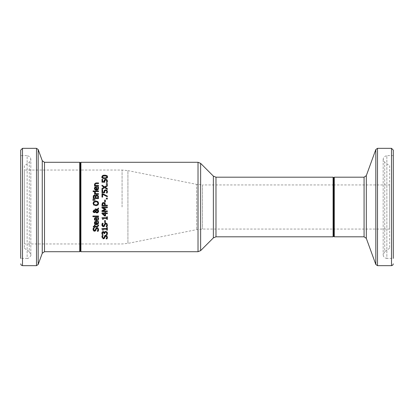 <?xml version="1.0" encoding="UTF-8"?>
<svg xmlns="http://www.w3.org/2000/svg" width="414" height="414" viewBox="0 0 414 414"><rect width="100%" height="100%" fill="white"/><g stroke="black" fill="none" stroke-linecap="round" stroke-linejoin="round"><path stroke-width="0.31" stroke-dasharray="2.07 1.55" d="M104.654 181.705L104.747 182.238L101.979 182.238L101.979 179.293L102.61 179.293L102.61 181.544L104.043 181.544L104.675 179.505M105.12 179.314L105.642 179.262M105.032 180.147L104.618 181.177M106.838 181.042L106.512 180.266L105.637 179.992M106.931 179.738L107.459 181.053L107.154 182.46L106.393 182.46L106.683 181.829M97.833 221.904L97.528 221.35L98.263 221.35L98.604 222.722M96.198 221.273L96.571 221.273L96.571 224.062M94.408 223.26L95.096 221.521M98.387 223.772L97.44 224.605M97.3 224.652L96.519 224.75M96.053 221.935L95.241 222.168L94.93 222.929L95.246 223.731L96.053 224.062L95.836 221.951M96.198 217.391L96.571 217.391L96.571 220.181L98.014 218.851L97.528 217.464L98.263 217.464L98.434 219.787M96.519 220.864L94.837 220.238M94.382 219.197L95.091 217.64M95.241 218.281L94.93 219.042L95.246 219.85L96.053 220.181L96.053 218.054L95.241 218.281M98.123 228.098L98.61 229.501M95.044 230.308L95.825 228.223M95.862 228.176L96.478 227.69M93.667 229.372L94.511 230.479M93.398 227.824L94.252 227.824L94.019 228.192M93.052 229.278L93.124 228.647M93.652 230.872L93.186 230.2M93.083 229.806L93.052 229.418M95.556 230.877L94.589 231.224M96.4 228.719L96.157 229.47M96.276 229.02L96.027 229.987M97.782 230.474L97.989 229.553L97.373 228.399M98.19 231.26L97.378 231.121M98.604 229.713L98.516 230.386M98.511 216.015L98.511 216.693L92.907 216.693L92.907 216.015L98.511 216.015M97.745 226.122L97.87 224.973L98.48 224.973L98.589 225.723M97.694 226.862L95.049 226.898L95.049 227.353L94.485 227.353L94.485 226.898L93.331 226.898L93.331 226.22L94.485 226.22L94.485 224.973L95.049 224.973L95.049 226.22L96.964 226.22M95.831 200.945L97.011 201.111M97.016 201.116L98.185 201.897M98.247 201.985L98.568 202.746M98.579 203.843L98.227 204.682M93.036 203.321L93.761 201.592M95.831 205.691L93.761 205.049M97.895 205.054L97.212 205.458M97.016 205.525L96.669 205.613M94.915 201.799L94.206 202.13M94.206 204.511L94.847 204.821M94.987 204.858L95.831 204.946M97.445 204.506L97.947 202.855M97.274 202.011L96.462 201.737M94.79 210.747L94.216 210.617M94.242 211.989L94.728 211.849M95.732 211.626L96.866 212.216L97.952 211.57M97.186 209.287L98.511 207.999L98.511 208.92M95.236 209.613L95.236 208.91L95.582 208.91M95.484 210.949L96.788 209.681M94.149 209.914L95.21 210.436M97.663 212.848L96.053 212.646L95.474 211.968L94.056 212.672M94.278 212.692L93.538 212.423M97.745 209.655L98.325 210.255M94.997 199.688L94.997 200.174L92.907 200.329L92.907 199.532M95.613 195.739L95.789 195.444M96.426 195.025L96.866 194.968M93.973 195.268L94.356 195.222M98.496 196.655L98.511 198.606L93.145 198.606L93.186 196.324M97.802 195.263L98.449 196.334M96.058 196.148L95.919 197.897L97.906 197.897L97.906 197.318M96.897 195.713L96.472 195.77M97.87 196.629L97.678 196.101M94.454 195.967L93.895 196.241L93.755 197.897L95.323 197.897L95.148 196.267M94.485 192.453L95.215 192.179L95.287 193.095M95.655 193.633L98.511 193.633L98.511 194.311L94.485 194.311L94.485 193.633L95.085 193.633M94.485 190.963L98.511 190.963L98.511 191.641L94.485 191.641L94.485 190.963M93.818 190.911L93.818 191.682L93.114 191.682L93.114 190.911L93.818 190.911M97.833 187.397L97.528 186.843L98.263 186.843L98.548 188.784L97.368 190.124M97.916 188.794L98.014 188.225M95.696 186.807L96.571 186.771L96.571 189.555M95.07 187.03L95.468 186.859M94.382 188.577L94.822 187.216M95.241 187.661L94.93 188.422L95.246 189.224L96.053 189.555L96.053 187.428L95.241 187.661M107.433 237.424L107.34 238.024M107.024 238.868L106.129 238.868L106.289 238.624M106.584 238.148L106.822 237.16M106.16 235.99L104.99 237.077M104.866 237.595L104.39 238.48L103.422 238.831M105.818 235.219L106.957 235.706L107.443 237.108M104.664 235.825L104.975 235.478M103.981 237.807L104.463 236.285M102.501 236.979L103.246 238.081M102.232 235.431L103.086 235.431L102.91 235.706M101.885 237.025L101.953 236.275M95.318 183.728L95.018 184.359L95.505 185.405L98.511 185.405L98.511 186.083L94.485 186.083L94.485 185.405L94.935 185.405L94.371 184.183L95.898 182.921L98.511 182.921L98.511 183.599L96.219 183.599M107.345 227.581L107.345 230.2L106.796 230.2L106.796 229.227L103.205 229.227L103.205 230.2L102.713 230.2L101.963 229.092L101.963 228.533L106.796 228.533L106.796 227.581L107.345 227.581M106.838 233.268L106.538 232.456L105.705 232.161L104.923 232.482L104.732 233.594L104.137 233.594L103.236 232.264L102.656 232.549L102.491 233.201M103.531 232.306L103.236 232.264M107.128 234.691L106.367 234.691L106.517 234.396M107.309 232.404L107.381 233.941M106.465 231.571L107.133 232.099M104.224 232.161L104.416 232.523L104.763 231.804L106.388 231.54M101.947 232.492L102.315 231.845M102.962 234.5L102.201 234.541L101.942 232.508M105.327 220.522L105.327 222.551L104.675 222.551L104.675 220.522L105.327 220.522M106.957 223.544L107.443 224.947M104.576 223.824L104.747 223.544M104.758 223.534L105.342 223.125M103.003 225.847L104.183 225.226L104.463 224.124M102.605 225.392L102.77 225.661M101.916 225.247L102.232 223.27L103.086 223.27L102.832 223.669M102.434 226.272L101.994 225.573M104.39 226.318L103.422 226.67M105.41 223.964L104.996 224.9M104.97 225.009L104.866 225.433M106.191 223.839L105.927 223.803M107.024 226.706L106.238 226.53M106.595 225.961L106.822 224.999M107.438 225.123L107.345 225.842M101.979 213.629L101.979 212.967L104.923 212.967L104.923 212.33L105.503 212.33L105.503 212.967L107.345 212.967L107.345 213.66L105.503 213.66L105.503 216.03L104.747 216.03M104.923 215.461L104.923 213.66L102.827 213.66L104.923 215.461M102.279 218.344L101.963 217.717L106.796 217.717L106.796 216.765L107.345 216.765L107.345 219.384L106.796 219.384L106.796 218.411L103.205 218.411L103.205 219.384L102.713 219.384L102.568 218.602M101.979 207.994L101.979 207L107.345 207L107.345 207.714L102.724 207.714L105.87 209.117L105.87 209.551M102.724 210.938L107.345 210.938L107.345 211.601L101.979 211.601L101.979 210.628L104.97 209.287M102.6 202.85L102.884 202.669M105.28 203.911L105.347 205.204L107.345 205.204L107.345 205.913L101.979 205.913L101.984 204.454M105.021 203.284L105.208 203.652M103.598 202.524L104.261 202.648M104.271 202.653L104.649 202.865M102.6 204.542L102.6 205.204L104.737 205.204L104.737 204.713M104.416 203.574L103.619 203.269L102.801 203.652M107.345 198.166L107.345 199.03L106.32 199.03L106.32 198.166L107.345 198.166M104.675 200.034L105.327 200.034L105.327 202.063L104.675 202.063L104.675 200.034M105.425 189.814L106.931 190.28M107.428 191.216L107.459 191.599M107.376 192.355L107.154 193.002L106.393 193.002L106.683 192.37M106.512 190.813L105.637 190.538L104.866 190.838L104.618 191.718M104.747 192.779L101.979 192.779L101.979 189.835L102.61 189.835L102.61 192.091L104.043 192.091L104.525 190.166M107.345 196.034L107.345 196.8L102.61 194.347L102.61 197.121L101.979 197.121L101.979 193.716L102.786 193.716M107.345 183.599L107.345 184.458L106.32 184.458L106.32 183.599L107.345 183.599M104.08 187.247L101.979 185.943L101.979 185.172M107.345 188.624L107.345 189.395L104.659 187.682L101.979 189.343L101.979 188.525M107.345 185.172L107.345 185.989L105.208 187.294M104.664 175.148L107.459 176.861M103.666 175.215L104.204 175.163M102.377 178.041L101.953 177.42M103.805 175.914L103.024 176.074M103.034 177.663L104.67 177.849M105.611 177.813L106.284 177.668L106.864 176.861M24.395 170.04L24.395 243.96L24.395 170.04L79.721 170.04L80.316 169.44L80.316 244.56L80.316 169.44L80.911 170.04L80.911 243.96L80.911 170.04L122.078 170.04L127.921 170.615L127.921 243.385L127.921 170.615L196.655 184.365L196.655 229.635L196.655 184.365L202.498 184.944L202.498 229.056L202.498 184.944L333.089 184.944L333.684 184.344L333.684 229.656L333.684 184.344L334.279 184.944L334.279 229.056L334.279 184.944L389.605 184.944L389.605 229.056L389.605 184.944M333.684 177.787L333.684 236.213M393.3 150.127L393.3 258.388L393.3 155.612L393.3 258.388L386.862 258.388L386.862 155.612L393.3 155.612M389.605 165.74L389.605 248.26L389.605 165.74L384.741 162.335C382.231 159.079 382.934 156.839 386.862 155.612L386.862 258.388C384.616 258.17 383.385 256.939 383.167 254.693L384.741 251.665L384.741 162.335L384.741 251.665L389.605 248.26M80.316 251.117L80.316 162.883M24.395 165.74L24.395 248.26L24.395 165.74L29.259 162.335C31.769 159.079 31.066 156.839 27.138 155.612L27.138 258.388L20.7 258.388L20.7 150.127M24.395 248.26L29.259 251.665L29.259 162.335L29.259 251.665L30.833 254.693C31.852 255.153 28.012 259.412 27.138 258.388L27.138 155.612L20.7 155.612M80.911 162.288L80.911 251.712M198.016 251.712L198.016 162.288M334.279 177.192L334.279 236.808M364.077 236.808L364.077 177.192M391.509 265.664L391.509 148.336M377.501 148.336L377.501 265.664M375.824 264.484L375.824 149.516M366.318 175.624L366.318 238.376M79.721 170.04L79.721 243.96L79.721 170.04M79.721 251.712L79.721 162.288M44.5 162.288L44.5 251.712M22.491 148.336L22.491 265.664M36.499 265.664L36.499 148.336M38.176 149.516L38.176 264.484M42.259 253.28L42.259 160.72M122.078 207L122.078 170.04L122.078 207M333.089 184.944L333.089 229.056L333.089 184.944M333.089 236.808L333.089 177.192M215.984 177.192L215.984 236.808M213.37 237.89L213.37 176.11M200.63 163.37L200.63 250.63M389.605 229.056L334.279 229.056L333.684 229.656L333.089 229.056L202.498 229.056L196.655 229.635L127.921 243.385L122.078 243.96L80.911 243.96L80.316 244.56L79.721 243.96L24.395 243.96M383.167 159.307L383.167 254.693L383.167 159.307M30.833 254.693L30.833 159.307L30.833 254.693"/><path stroke-width="0.62" d="M104.24 179.971L105.642 179.262L107.174 180.028M105.642 179.262L106.931 179.738L107.459 181.053L107.154 182.46L106.393 182.46L106.838 181.042L106.512 180.266L105.637 179.992L104.866 180.297L104.747 182.238L101.979 182.238L101.979 179.293L102.61 179.293L102.61 181.544L104.043 181.544L104.349 179.816M104.043 181.544L104.012 181.058L104.043 181.544M104.618 181.177L104.654 181.705M105.917 180.012L104.685 180.633M106.393 182.403L106.838 181.042L106.279 180.116M106.512 180.266L105.637 179.992M97.74 223.601L98.014 222.732L97.528 221.35L98.263 221.35L98.46 223.601M94.573 222.033L96.571 221.273L96.571 224.062L97.228 223.958M97.316 223.922L97.632 223.72M98.604 222.722L96.519 224.75L94.532 223.669L94.408 223.26M95.499 222.023L94.93 222.929L95.246 223.731L96.053 224.062L96.053 221.935L95.106 222.302M94.935 222.768L95.52 223.922M96.053 221.935L95.241 222.168L94.93 222.929M96.571 224.062L98.014 222.732L97.833 221.904M98.263 221.35L98.491 221.961M96.519 224.75L94.956 224.233L94.371 222.887L94.822 221.723L96.198 221.273M98.434 219.787L97.456 220.714L96.519 220.864L94.371 219.006L94.822 217.842L96.571 217.391L96.571 220.181L98.014 218.851L97.528 217.464L98.263 217.464L98.428 219.798L97.487 220.703L96.519 220.864M94.837 220.238L94.558 219.839M94.542 219.808L94.382 219.197M94.62 218.069L96.198 217.391M98.263 217.464L98.604 218.84M97.87 218.106L97.528 217.505M98.014 218.851L97.833 218.023M94.935 218.892L95.241 218.281L96.053 218.054L95.241 218.281L94.93 219.042L95.246 219.85L96.053 220.181L96.053 218.054L95.106 218.421M94.93 219.042L95.246 219.85L96.053 220.181M96.478 227.69L98.123 228.098L98.604 229.713M93.124 228.647L93.398 227.824L94.252 227.824L93.667 229.372L94.511 230.479L95.044 230.308M98.516 230.386L98.19 231.26L97.295 231.26L97.989 229.553L97.093 228.357L96.276 229.02L95.556 230.877L94.589 231.224L93.052 229.278M94.589 231.224L94.092 231.141M94.004 231.105L93.652 230.872M93.186 230.2L93.083 229.806M97.093 228.357L96.607 228.492M97.378 231.121L97.782 230.474M93.052 229.418L93.398 227.824M94.252 227.876L93.667 229.372M94.511 230.479L95.349 229.78L95.629 228.678L96.98 227.612L98.123 228.098M96.027 229.987L95.556 230.877M98.61 229.501L98.19 231.26M98.511 216.015L98.511 216.693L92.907 216.693L92.907 216.015L98.511 216.015M98.589 225.63L97.28 226.898L95.049 226.898L95.049 227.353L94.485 227.353L94.485 226.898L93.331 226.898L93.331 226.22L94.485 226.22L94.485 224.973L95.049 224.973L95.049 226.22L97.745 226.122L97.87 224.973L98.48 224.973L98.589 225.723L97.28 226.898M96.964 226.22L97.745 226.122L97.87 225.009M96.669 205.613L93.761 205.049L93.036 203.321L93.761 201.592L95.831 200.945L97.895 201.592L98.579 203.843M93.761 201.592L95.831 200.945M98.568 202.746L97.895 205.054L95.831 205.691M98.227 204.682L97.895 205.054M93.761 205.049L93.036 203.321M94.206 202.13L93.652 203.315L94.206 204.511L95.831 204.946L97.533 204.428L98.009 203.315L97.073 201.913L95.831 201.69L93.843 202.539M93.818 202.591L93.74 203.885M93.787 203.993L94.206 204.511M96.462 201.737L94.915 201.799M95.831 204.946L97.445 204.506M97.947 202.855L97.274 202.011M93.512 211.492L94.216 210.617L93.486 211.295L94.242 211.989L95.225 211.285L94.79 210.747L93.771 210.742M97.952 211.57L97.425 209.97L95.732 211.626L96.866 212.216L98.04 211.093L97.425 209.97L95.732 211.626M94.749 212.615L93.419 212.32L93.036 211.269L94.149 209.914L94.878 210.121L95.484 210.949L96.788 209.681L95.236 209.613L95.236 208.91L97.186 209.287L98.511 207.999L98.511 208.92L97.745 209.655L98.589 211.694L97.663 212.848M96.488 212.874L95.474 211.968L94.278 212.692L93.248 212.097M93.14 211.87L93.046 211.466M98.325 210.255L98.615 211.093M93.486 211.295L94.242 211.989L94.728 211.849L95.225 211.285L94.79 210.747M93.036 211.269L94.149 209.914L94.878 210.121L95.484 210.949M98.625 211.285L97.036 212.962L96.053 212.646L95.474 211.968M96.788 209.681L95.236 209.613M98.511 208.92L97.745 209.655M95.582 208.91L97.186 209.287M92.907 200.329L92.907 199.532L94.997 199.688L94.997 200.174L92.907 200.329M92.907 199.532L94.997 199.688M95.261 195.615L95.613 195.739M95.789 195.444L96.074 195.185M93.186 196.324L93.362 195.775L94.816 195.304M94.873 195.33L95.194 195.548M95.53 195.972L96.866 194.968L98.077 195.527L98.511 198.606L93.145 198.606L93.585 195.486M98.449 196.334L98.496 196.655M97.678 196.101L96.897 195.713L96.058 196.148L95.919 197.897L97.906 197.897L97.678 196.101L96.897 195.713L95.944 196.521M97.906 197.318L97.87 196.629M95.323 197.085L95.148 196.267L94.454 195.967L93.895 196.241L93.755 197.897L95.323 197.897L95.148 196.267L94.454 195.967L93.776 196.624M94.454 195.967L93.895 196.241M93.362 195.775L94.356 195.222L95.505 195.972M96.866 194.968L98.077 195.527M95.215 192.179L95.655 193.633L98.511 193.633L98.511 194.311L94.485 194.311L94.485 193.633L95.085 193.633L94.506 192.179L95.215 192.179M95.215 192.21L95.184 192.577L95.215 192.21M95.287 193.095L95.655 193.633M95.085 193.633L94.485 192.453M94.485 191.641L94.485 190.963L98.511 190.963L98.511 191.641L94.485 191.641M93.818 190.911L93.818 191.682L93.114 191.682L93.114 190.911L93.818 190.911M94.568 187.537L96.571 186.771L96.571 189.555L98.014 188.225L97.528 186.843L98.309 186.957M98.465 187.366L98.449 189.131L97.544 190.057L96.519 190.243L94.542 189.182M96.571 189.555L97.626 189.214M97.368 190.124L95.556 190.088L94.537 189.177L94.371 188.38L95.07 187.03M94.48 189.038L94.382 188.577M95.53 187.511L94.93 188.422L95.246 189.224L96.053 189.555L96.053 187.428L95.106 187.796M94.946 188.21L95.246 189.224M96.053 187.428L95.241 187.661L94.93 188.422M98.014 188.225L97.833 187.397M98.263 186.843L98.491 187.454M106.688 235.483L107.433 237.424M107.34 238.024L107.024 238.868L106.129 238.868L106.822 237.16L105.658 235.996M107.443 237.108L107.024 238.868M106.289 238.624L106.584 238.148M106.822 237.16L105.927 235.964L105.109 236.627L104.39 238.48L102.972 238.764M105.285 236.249L104.866 237.595M101.885 237.025L103.422 238.831L101.885 237.025L102.232 235.431L103.086 235.431L102.501 236.979L103.345 238.086L103.738 238.003M104.975 235.478L105.818 235.219L106.957 235.706M103.345 238.086L104.183 237.388L104.664 235.825M104.463 236.285L105.818 235.219M103.086 235.483L102.501 236.979M101.953 236.275L102.232 235.431M95.499 183.661L95.018 184.359L95.505 185.405L98.511 185.405L98.511 186.083L94.485 186.083L94.485 185.405L94.935 185.405L94.371 184.183L95.898 182.921L98.511 182.921L98.511 183.599L95.318 183.728L95.132 184.841M96.219 183.599L95.318 183.728M107.345 227.581L107.345 230.2L106.796 230.2L106.796 229.227L103.205 229.227L103.205 230.2L102.713 230.2L101.963 229.092L101.963 228.533L106.796 228.533L106.796 227.581L107.345 227.581M107.381 233.941L107.128 234.691L106.367 234.691L106.838 233.268L106.538 232.456L105.705 232.161L104.923 232.482L104.732 233.594L104.137 233.594L103.236 232.264L102.656 232.549L102.491 233.201L102.962 234.541L102.201 234.541L101.87 233.144L102.17 232.011L103.536 231.592M102.656 232.549L103.236 232.264L102.656 232.549L102.491 233.201L102.962 234.5M104.137 233.356L104.059 232.854M104.923 232.482L104.732 233.289L104.923 232.482L105.705 232.161L106.672 232.621M107.133 232.099L107.309 232.404M105.347 231.473L106.962 231.902L107.459 233.227L107.128 234.691M102.17 232.011L103.164 231.535L104.416 232.523L104.763 231.804L105.756 231.431M104.416 232.523L104.763 231.804L104.416 232.523M103.986 231.861L104.224 232.161M101.906 233.605L101.87 233.144M106.367 234.64L106.838 233.268L106.538 232.456M105.327 220.522L105.327 222.551L104.675 222.551L104.675 220.522L105.327 220.522M105.342 223.125L106.957 223.544L107.438 225.123M103.919 226.598L103.422 226.67L101.885 224.864L102.232 223.27L103.086 223.27L102.501 224.818L103.345 225.925L104.183 225.226L104.576 223.824M103.345 225.925L103.702 225.863M103.086 223.322L102.605 225.392M107.345 225.842L107.024 226.706L106.129 226.706L106.822 224.999L105.927 223.803L105.109 224.466L104.39 226.318L102.926 226.582M102.827 226.546L102.434 226.272M101.994 225.573L101.916 225.247M106.822 224.999L105.927 223.803L105.41 223.964M106.238 226.53L106.595 225.961M104.463 224.124L105.818 223.058L106.957 223.544M105.109 224.466L104.39 226.318M107.443 224.947L107.024 226.706M105.503 212.33L105.503 212.967L107.345 212.967L107.345 213.66L105.503 213.66L105.503 216.03L104.747 216.03L101.979 213.629L101.979 212.967L104.923 212.967L104.923 212.33L105.503 212.33M104.923 215.461L104.923 213.66L102.827 213.66L104.923 215.461M104.747 216.03L101.979 213.629M103.205 219.384L102.713 219.384L101.963 217.717L106.796 217.717L106.796 216.765L107.345 216.765L107.345 219.384L106.796 219.384L106.796 218.411L103.205 218.411L103.205 219.384M107.345 207L107.345 207.714L102.724 207.714L105.87 209.117L105.87 209.551L102.724 210.938L107.345 210.938L107.345 211.601L101.979 211.601L101.979 210.628L104.97 209.287L101.979 207.994L101.979 207L107.345 207M105.87 209.551L102.724 210.938M104.97 209.287L101.979 207.994M104.649 202.865L105.347 205.204L107.345 205.204L107.345 205.913L101.979 205.913L101.979 204.568L102.6 202.85M102.884 202.669L103.598 202.524L105.021 203.284M105.208 203.652L105.28 203.911M103.619 203.269L102.801 203.652L102.6 205.204L104.737 205.204L104.416 203.574L103.314 203.3M104.582 203.786L104.737 204.713M102.801 203.652L102.6 204.609M101.979 204.568L102.315 203.165L103.598 202.524M107.345 198.166L107.345 199.03L106.32 199.03L106.32 198.166L107.345 198.166M104.675 202.063L104.675 200.034L105.327 200.034L105.327 202.063L104.675 202.063M105.006 190.709L104.618 191.718L104.747 192.779L101.979 192.779L101.979 189.835L102.61 189.835L102.61 192.091L104.043 192.091L104.349 190.357L105.642 189.803L106.931 190.28L107.376 192.355M106.931 190.28L107.459 191.599L107.154 193.002L106.393 193.002L106.838 191.584L106.512 190.813L105.637 190.538L104.752 191.004M106.393 192.95L106.838 191.584L106.512 190.813L105.699 190.538M104.349 190.357L105.642 189.803M104.043 192.091L104.012 191.599M104.618 191.718L104.747 192.779M102.786 193.716L107.345 196.034L107.345 196.8L102.61 194.347L102.61 197.121L101.979 197.121L101.979 193.716L102.786 193.716L107.345 196.034M107.345 183.599L107.345 184.458L106.32 184.458L106.32 183.599L107.345 183.599M101.979 185.172L104.623 186.849L107.345 185.172L107.345 185.989L105.208 187.294L107.345 188.624L107.345 189.395L104.659 187.682L101.979 189.343L101.979 188.525L104.08 187.247L101.979 185.943L101.979 185.172L104.623 186.849L107.345 185.172M101.979 188.525L104.08 187.247M105.208 187.294L107.345 188.624M104.204 175.163L104.664 175.148C106.879 175.365 107.811 175.934 107.459 176.861C107.878 177.746 106.947 178.315 104.67 178.579L102.377 178.041M107.459 176.861C107.821 177.761 106.89 178.336 104.67 178.579C102.434 178.367 101.502 177.792 101.87 176.861L102.367 175.707M102.46 175.634L102.957 175.386M103.205 175.308L103.666 175.215M101.87 176.861L104.664 175.148M101.953 177.42L101.885 177.088M105.725 175.934L103.024 176.074L102.47 176.861L103.034 177.663L104.67 177.849L106.284 177.668L106.864 176.861L106.3 176.069L103.805 175.914M103.024 176.074L102.522 177.197M106.828 177.145L106.3 176.069L105.782 175.945M102.47 176.861L102.801 177.539M106.864 176.861L106.807 176.53M104.67 177.849L105.611 177.813M106.284 177.668L106.677 177.415M44.5 162.288L42.259 160.72L42.259 253.28L44.5 251.712L44.5 162.288L79.721 162.288L80.316 162.883L80.911 162.288L198.016 162.288L200.63 163.37L213.37 176.11L213.37 237.89L215.984 236.808L215.984 177.192L333.089 177.192L333.684 177.787L334.279 177.192L364.077 177.192L366.318 175.624L375.824 149.516L375.824 264.484L377.501 265.664L377.501 148.336L375.824 149.516M364.077 177.192L364.077 236.808L334.279 236.808L333.684 236.213L333.684 177.787M393.3 258.388L393.3 150.127L391.509 148.336L377.501 148.336M80.316 162.883L80.316 251.117L79.721 251.712L79.721 162.288M20.7 263.873L21.233 265.146L22.491 265.664L22.491 148.336L20.7 150.127L20.7 258.388M22.491 148.336L36.499 148.336L38.176 149.516L42.259 160.72M215.984 177.192L213.37 176.11M198.016 162.288L198.016 251.712L80.911 251.712L80.911 162.288M334.279 236.808L334.279 177.192M391.509 148.336L391.509 265.664L392.767 265.146L393.3 263.873M375.824 264.484L366.318 238.376L366.318 175.624M36.499 148.336L36.499 265.664L38.176 264.484L38.176 149.516M333.089 177.192L333.089 236.808L333.684 236.213M213.37 237.89L200.63 250.63L200.63 163.37M391.509 265.664L377.501 265.664M366.318 238.376L364.077 236.808M44.5 251.712L79.721 251.712M22.491 265.664L36.499 265.664M42.259 253.28L38.176 264.484M215.984 236.808L333.089 236.808M80.911 251.712L80.316 251.117M198.016 251.712L200.63 250.63"/></g></svg>
